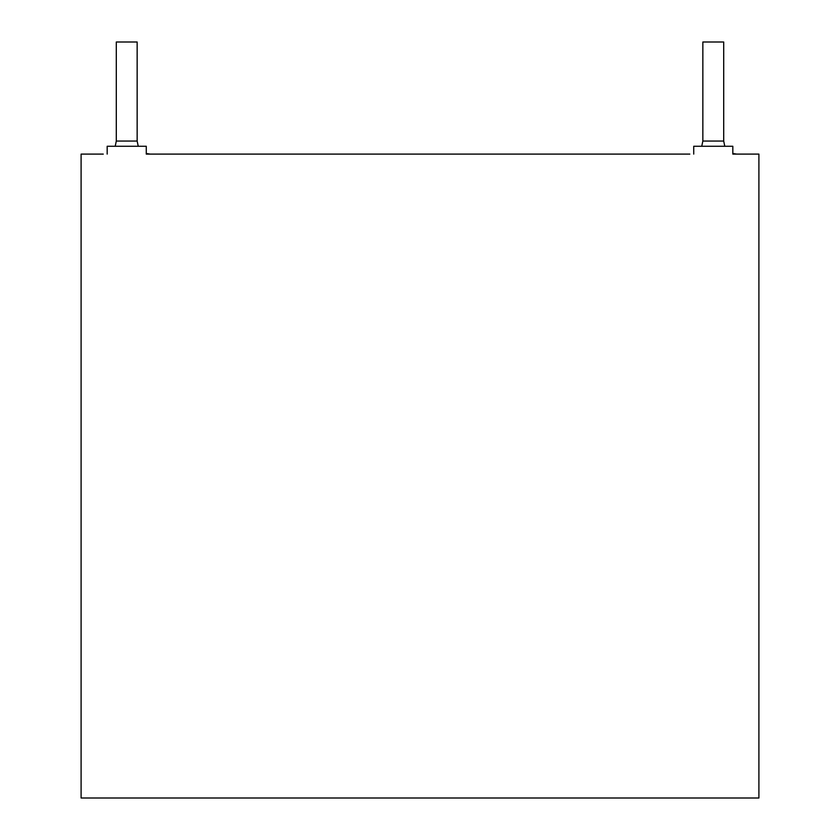 <?xml version="1.0" encoding="UTF-8"?>
<svg xmlns="http://www.w3.org/2000/svg" width="840" height="840" viewBox="0 0 840 840"><rect width="100%" height="100%" fill="white"/><g stroke="black" fill="none" stroke-linecap="round" stroke-linejoin="round"><path stroke-width="1.26" d="M732.827 153.5L736.743 154.098L732.827 154.098L758.898 154.098L758.898 798L81.102 798L81.102 154.098L103.257 154.098M146.276 153.5L150.181 154.098L146.276 154.098L689.819 154.098M138.243 146.276L137.151 141.057L137.151 42L116.298 42L116.298 141.057L115.206 146.276M724.794 146.276L723.702 141.057L723.702 42L702.849 42L702.849 141.057L701.757 146.276M693.725 154.098L693.725 146.276L732.827 146.276L732.827 154.098M107.174 154.098L107.174 146.276L146.276 146.276L146.276 154.098M723.702 141.057L702.849 141.057M137.151 141.057L116.298 141.057"/></g></svg>
